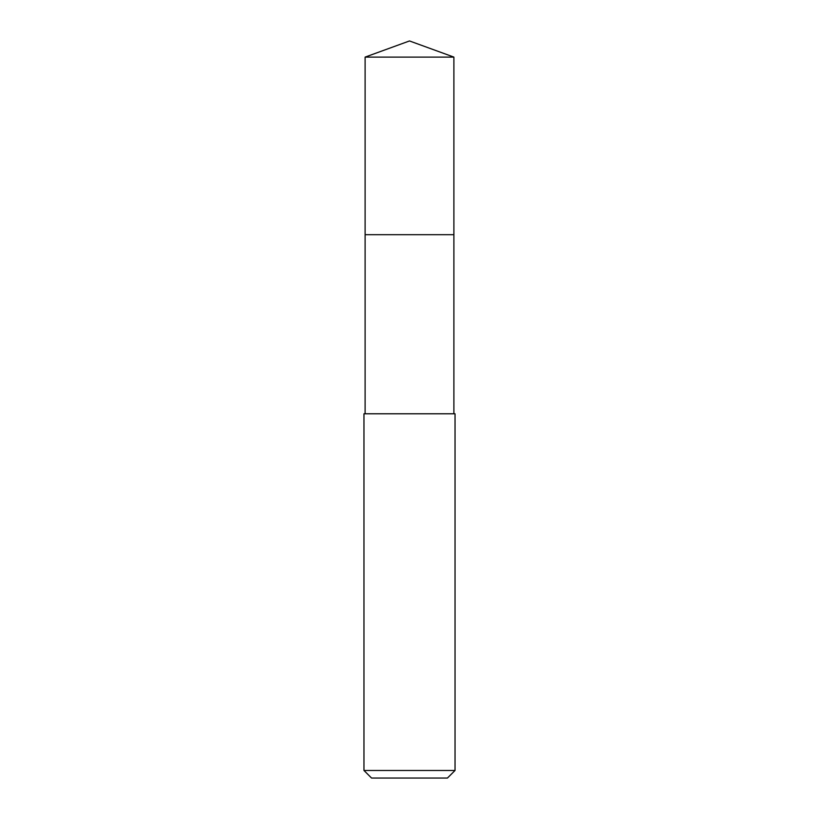 <?xml version="1.0" encoding="UTF-8"?>
<svg xmlns="http://www.w3.org/2000/svg" width="819" height="819" viewBox="0 0 819 819"><rect width="100%" height="100%" fill="white"/><g stroke="black" fill="none" stroke-linecap="round" stroke-linejoin="round"><path stroke-width="1.23" d="M453.89 413.79L453.89 57.105L365.11 57.105L365.11 234.684L453.89 234.684L365.11 234.684L365.11 57.105L409.5 40.95L365.11 57.105M409.5 413.79L363.964 413.79L363.964 770.464L455.036 770.464L455.036 413.79L409.5 413.79M363.964 770.464L371.56 778.05L447.44 778.05L455.036 770.464M409.5 40.95L453.89 57.105M365.11 413.79L365.11 234.684"/></g></svg>
